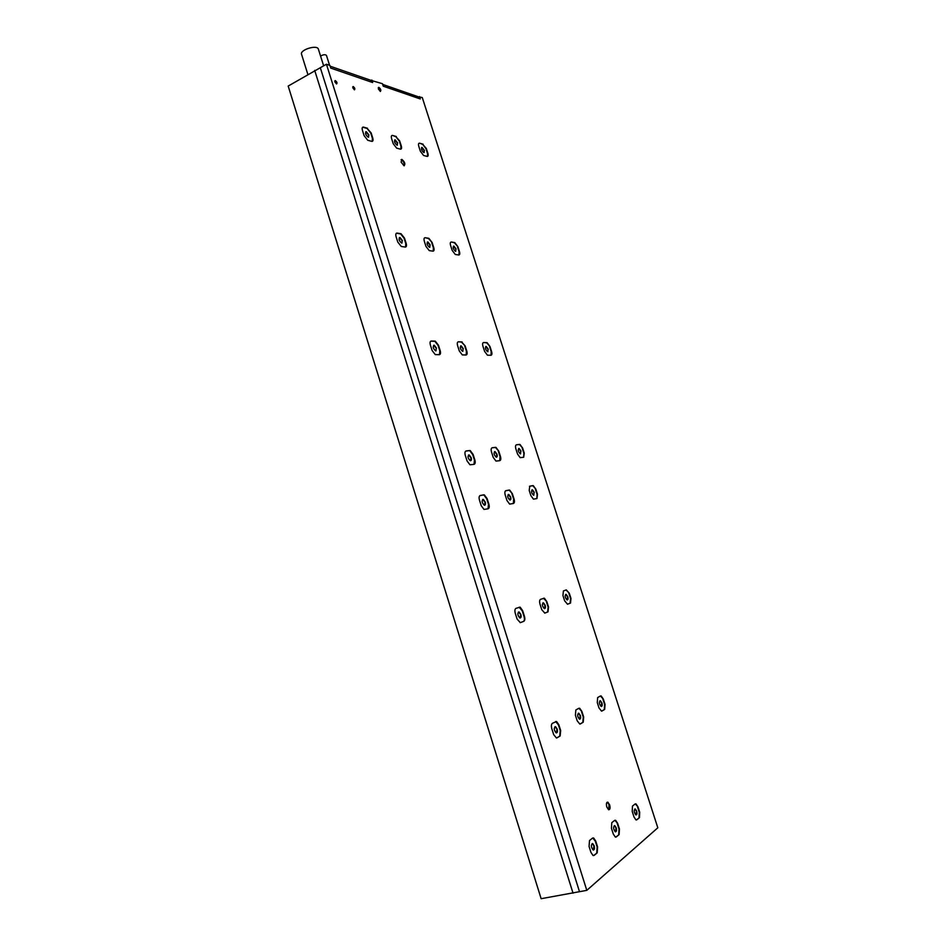 <?xml version="1.0" encoding="UTF-8"?>
<svg xmlns="http://www.w3.org/2000/svg" width="946" height="946" viewBox="0 0 946 946"><rect width="100%" height="100%" fill="white"/><g stroke="black" fill="none" stroke-linecap="round" stroke-linejoin="round"><path stroke-width="1.42" d="M418.735 96.918L422.271 97.544L657.813 827.785L586.804 890.352L326.441 64.233L288.187 86.062L541.136 898.7L586.804 890.352M371.009 80.375L382.456 83.709L383.248 86.192L420.296 98.963L419.527 96.587M371.849 80.02L372.641 82.538L330.722 68.077L329.894 65.428L326.441 64.233M367.521 128.254L363.43 127.095C362.176 127.06 361.857 128.159 362.448 130.394L364.115 135.668L367.746 140.268L371.79 141.368C373.043 141.403 373.363 140.304 372.759 138.057L371.104 132.842L367.143 128.467L370.737 133.043L372.381 138.27L372.263 141.356M423.087 144.194L419.539 143.177C418.463 143.165 418.203 144.206 418.782 146.299L420.355 151.218L423.595 155.475L427.107 156.421C428.195 156.445 428.443 155.404 427.864 153.299L426.303 148.427L422.72 144.383L425.937 148.617L427.497 153.489L427.462 156.421M396.279 136.508L392.472 135.42C391.313 135.396 391.029 136.461 391.609 138.636L393.229 143.721L396.658 148.144L400.418 149.161C401.589 149.184 401.873 148.12 401.281 145.944L399.673 140.907L395.913 136.709L399.307 141.108L400.915 146.145L400.832 149.161M400.95 233.721L397.143 233.094C395.818 233.106 395.475 234.324 396.102 236.748L397.805 242.117L401.258 246.457L405.172 247.048C406.473 247.001 406.804 245.794 406.177 243.394L404.486 238.085L401.033 233.745M454.695 242.566L451.384 242.022C450.249 242.058 449.989 243.193 450.592 245.44L452.2 250.442L455.298 254.474L458.692 254.982C459.803 254.935 460.063 253.788 459.449 251.553L457.864 246.61L454.766 242.578M428.775 238.309L425.227 237.718C424.009 237.742 423.702 238.912 424.328 241.254L425.972 246.433L429.248 250.607L432.878 251.151C434.084 251.116 434.38 249.933 433.753 247.616L432.121 242.495L428.857 238.321M434.994 341.128L431.317 341.021C430.04 341.234 429.732 342.57 430.383 345.054L432.121 350.528L435.278 354.608L439.299 354.691C440.54 354.466 440.836 353.118 440.186 350.659L438.471 345.243L435.314 341.175L434.604 341.305L435.314 341.175M486.847 342.629L483.654 342.535C482.566 342.736 482.33 343.989 482.957 346.295L484.589 351.38L487.45 355.188L490.903 355.258C491.979 355.034 492.204 353.78 491.577 351.498L489.957 346.461L487.095 342.665M461.849 341.908L458.432 341.802C457.249 342.003 456.977 343.303 457.616 345.692L459.295 350.966L462.31 354.904L466.023 354.987C467.182 354.762 467.442 353.461 466.804 351.096L465.136 345.869L461.459 342.074L462.133 341.944M469.677 450.521L466.13 450.958C464.912 451.372 464.64 452.85 465.302 455.393L467.064 460.962L469.949 464.782L474.052 464.344C475.247 463.907 475.507 462.428 474.845 459.91L473.095 454.399L470.209 450.58L469.263 450.674L470.209 450.58M519.555 444.407L516.492 444.786C515.44 445.152 515.239 446.524 515.877 448.889L517.545 454.068L520.182 457.651L523.682 457.261L524.261 453.146L522.618 448.026L519.981 444.454L519.165 444.561L519.981 444.454M495.515 447.352L492.216 447.765C491.092 448.144 490.856 449.575 491.506 452.022L493.221 457.391L495.976 461.092L499.76 460.667C500.872 460.264 501.096 458.834 500.446 456.41L498.743 451.1L495.988 447.411L495.113 447.505L495.988 447.411M483.725 494.853L480.237 495.503C479.043 496 478.782 497.537 479.456 500.115L481.23 505.72L484.009 509.445L488.136 508.771C489.307 508.25 489.555 506.725 488.881 504.171L487.119 498.625L484.34 494.9L483.311 494.995L484.34 494.9M532.799 485.617L529.784 486.185L529.204 490.43L530.883 495.645L533.426 499.145L536.95 498.554L537.494 494.309L535.838 489.141L533.284 485.653L532.409 485.759L533.284 485.653M509.149 490.063L505.909 490.678C504.797 491.14 504.573 492.618 505.235 495.089L506.961 500.505L509.622 504.112L513.43 503.473C514.518 502.988 514.73 501.51 514.068 499.062L512.354 493.706L509.693 490.111L508.747 490.205L509.693 490.111M520.477 622.598L523.812 621.309C524.924 620.576 525.136 618.909 524.439 616.284L522.641 610.631L520.123 607.143L515.972 608.349C514.825 609.058 514.6 610.726 515.298 613.375L517.107 619.098L520.312 622.657M567.659 604.175L570.533 603.051L570.97 598.44L569.279 593.189L566.299 589.89L563.414 590.943L562.941 595.566L564.644 600.864L567.529 604.21M544.943 613.043L548.018 611.849L548.55 607.036L546.812 601.597L544.388 598.203L540.568 599.326C539.504 599.989 539.315 601.597 540 604.139L541.751 609.65L544.79 613.091M556.981 737.868L560.15 735.976L560.671 730.525L558.838 724.754L556.555 721.491L552.381 723.335C551.293 724.269 551.116 726.09 551.837 728.81L553.682 734.64L556.473 738.01M601.963 711.025L604.695 709.394L605.038 704.415L603.323 699.07L601.183 695.96L600.391 695.996L597.647 697.569L597.281 702.559L599.007 707.963L601.526 711.144M580.312 723.95L583.244 722.188L583.67 716.985L581.896 711.439L579.685 708.258L578.81 708.294L575.854 709.973L575.405 715.2L577.19 720.805L579.839 724.08M594.183 855.35L597.198 852.843L597.588 846.942L595.732 841.065L593.65 837.99L592.527 838.109L589.5 840.545L589.074 846.469L590.954 852.405L593.024 855.491L594.183 855.35L593.473 855.598M636.883 819.78L639.472 817.628L639.709 812.259L637.959 806.82L635.996 803.887L635.097 803.994L632.484 806.087L632.224 811.467L633.986 816.966L635.948 819.898L636.883 819.78L636.291 819.981M616.331 836.903L619.122 834.573L619.429 828.956L617.632 823.304L615.61 820.3L614.604 820.418L611.79 822.665L611.459 828.306L613.28 834.017L615.302 837.021L616.331 836.903L615.68 837.127M352.823 87.848L354.443 89.835C355.223 88.924 354.821 87.824 353.201 86.535L352.823 87.848M334.896 81.935L336.575 83.958C337.403 83.047 336.977 81.912 335.298 80.587L334.896 81.935M378.376 88.983L380.363 91.455C381.297 90.319 380.777 88.936 378.802 87.328L378.376 88.983M401.116 162.121L404.025 165.786C405.586 164.096 404.864 161.967 401.861 159.401L401.116 162.121M609.685 805.011L607.888 802.196C606.421 802.161 606.055 803.722 606.764 806.903L608.574 809.729C610.04 809.764 610.407 808.191 609.685 805.011L607.048 802.291M371.778 82.231L371.199 80.434L330.13 66.196M419.468 98.68L418.912 96.989L382.692 84.419M608.727 809.776L609.011 805.152M404.202 165.798C404.569 163.268 403.587 161.234 401.27 159.708L401.08 159.697M380.316 91.443L378.27 87.659M336.469 83.934L334.801 80.966M354.324 89.799L352.728 86.902M594.183 845.759L592.716 843.596C590.801 844.813 590.919 846.93 593.095 849.981C594.443 850.028 594.798 848.621 594.183 845.759M597.198 852.843L593.745 855.432M596.749 852.925L597.151 847.025L595.282 841.148L592.764 837.967M593.426 850.064L593.922 845.807L592.125 843.572M636.658 811.053L635.286 809.007C633.666 810.202 633.855 812.165 635.842 814.896C636.989 814.908 637.261 813.631 636.658 811.053M637.959 806.82L635.251 803.887M639.472 817.628L636.457 819.863M639.058 817.711L639.295 812.342L637.545 806.903M616.213 827.762L614.794 825.657C613.032 826.863 613.197 828.897 615.267 831.782C616.508 831.818 616.816 830.47 616.213 827.762M617.632 823.304L614.794 820.3M619.122 834.573L615.905 836.985M618.696 834.656L619.003 829.039L617.194 823.387M636.102 814.955L636.41 811.1L634.778 808.996M615.562 831.853L615.952 827.809L614.25 825.633M556.485 732.913L556.922 729.059L554.947 726.705M557.182 728.999L555.574 726.705C553.658 727.9 553.836 729.945 556.106 732.843C557.407 732.913 557.762 731.636 557.182 728.999M560.15 735.976L556.544 737.975M559.725 736.083L560.233 730.631L558.412 724.861L555.621 721.502M601.916 702.925L600.414 700.75C598.818 701.932 599.055 703.824 601.112 706.437C602.212 706.473 602.484 705.302 601.916 702.925M603.323 699.07L600.403 695.996M604.695 709.394L601.55 711.12M604.293 709.488L604.636 704.51L602.909 699.165M580.371 715.483L578.822 713.249C577.072 714.431 577.285 716.406 579.449 719.149C580.643 719.208 580.95 717.979 580.371 715.483M581.896 711.439L578.834 708.27M583.244 722.188L579.886 724.057M582.831 722.295L583.256 717.092L581.483 711.546M601.396 706.496L601.68 702.984L599.894 700.761M579.768 719.22L580.123 715.543L578.243 713.249M520.241 617.998L520.619 614.51L518.455 612.015M520.868 614.439L519.106 611.991C517.226 613.197 517.474 615.172 519.827 617.939C521.08 618.022 521.423 616.851 520.868 614.439M523.812 621.309L520.217 622.669M523.386 621.427C524.51 620.706 524.711 619.027 524.013 616.414L522.227 610.761L519.106 607.202M567.789 596.678L566.146 594.372C564.585 595.554 564.868 597.399 566.997 599.894C568.061 599.941 568.321 598.865 567.789 596.678M569.279 593.189L566.086 589.961M570.533 603.051L567.423 604.222M570.131 603.17L570.568 598.558L568.889 593.319M545.18 605.227L543.489 602.862C541.774 604.056 542.046 605.96 544.281 608.585C545.428 608.645 545.736 607.521 545.18 605.227M546.812 601.597L543.453 598.262M548.018 611.849L544.683 613.114M547.616 611.967L548.148 607.166L546.41 601.715M567.304 599.941L567.553 596.749L565.613 594.395M544.636 608.633L544.943 605.298L542.898 602.886M484.683 505.235L485.002 502.09L482.637 499.453M485.239 502.007L483.3 499.405C481.479 500.635 481.798 502.563 484.257 505.188C485.44 505.27 485.759 504.206 485.239 502.007M488.041 508.794L488.467 504.313L486.705 498.767L483.926 495.054M479.882 495.645L483.311 494.995M534.242 492.263L532.456 489.827C530.942 491.033 531.297 492.831 533.497 495.207L534.242 492.263M535.838 489.141L532.894 485.795M529.476 486.303L532.409 485.759M536.831 498.577L537.103 494.439L535.448 489.283M510.627 496.957L508.771 494.439C507.115 495.657 507.446 497.525 509.776 500.02C510.864 500.079 511.147 499.062 510.627 496.957M512.354 493.706L509.303 490.253M505.578 490.808L508.747 490.205M513.323 503.497L513.666 499.204L511.952 493.847M533.804 495.243L534.017 492.346L531.912 489.874M510.142 500.056L510.391 497.04L508.168 494.486M470.647 460.714L470.931 457.71L468.495 455.002M471.167 457.616L469.157 454.943C467.371 456.197 467.726 458.112 470.221 460.69C471.368 460.761 471.687 459.732 471.167 457.616M474.052 464.344L474.431 460.052L472.681 454.541L469.807 450.734M465.716 451.112L469.263 450.674M520.986 451.006L519.141 448.499C517.651 449.728 518.03 451.514 520.265 453.855L520.986 451.006M522.618 448.026L519.591 444.596M516.492 444.786L519.165 444.561M523.646 457.261L523.871 453.3L522.227 448.168M496.981 454.198L495.054 451.609C493.422 452.85 493.788 454.695 496.153 457.143C497.206 457.202 497.478 456.22 496.981 454.198M498.743 451.1L495.598 447.553M492.216 447.765L495.113 447.505M499.748 460.678L500.044 456.551L498.353 451.242M520.572 453.879L520.761 451.088L518.597 448.558M496.508 457.178L496.745 454.281L494.451 451.668M436 350.883L436.224 348.175L433.587 345.314M436.461 348.069L434.238 345.219C432.559 346.532 433.008 348.412 435.586 350.86L436.461 348.069M431.317 341.021L430.678 341.21M439.512 354.679L439.795 350.824L438.081 345.42L434.912 341.352M430.915 341.199L434.604 341.305M488.242 349.098L486.232 346.437C484.837 347.702 485.286 349.464 487.58 351.699L488.242 349.098M489.957 346.461L486.717 342.83M483.654 342.535L486.469 342.783M491.033 355.247L491.199 351.652L489.59 346.614M463.28 348.601L461.175 345.858C459.638 347.135 460.087 348.956 462.511 351.297L463.28 348.601M465.136 345.869L461.743 342.109M458.432 341.802L461.459 342.074M466.189 354.975L466.413 351.262L464.746 346.035M487.888 351.711L488.018 349.192L485.712 346.52M462.866 351.309L463.055 348.696L460.584 345.929M401.979 243.063L402.145 240.639L399.33 237.6M402.369 240.521L399.957 237.481C398.396 238.865 398.94 240.733 401.589 243.063L402.369 240.521M397.143 233.094L396.303 233.295M405.586 247.036L405.787 243.583L404.096 238.274L400.655 233.934M396.752 233.295L400.572 233.922M456.055 248.904L453.891 246.09C452.59 247.414 453.11 249.153 455.452 251.293L456.055 248.904M457.864 246.61L454.399 242.755M451.384 242.022L454.328 242.744M458.976 254.982L459.082 251.731L457.497 246.776M430.17 244.86L427.876 241.94C426.457 243.299 426.989 245.085 429.484 247.32L430.17 244.86M432.121 242.495L428.479 238.498M425.227 237.718L428.396 238.487M433.233 251.151L433.374 247.805L431.743 242.673M455.747 251.305L455.842 249.011L453.37 246.185M429.827 247.332L429.945 244.967L427.32 242.046M368.573 137.217L368.68 135.042L365.7 131.813M368.905 134.911L366.279 131.683C364.872 133.15 365.523 135.006 368.219 137.229L368.905 134.911M363.583 127.131L362.566 127.308M363.205 127.343L367.143 128.467M424.411 150.402L422.07 147.422C420.899 148.818 421.502 150.544 423.879 152.59L424.411 150.402M419.669 143.213L422.72 144.383M397.639 142.929L395.156 139.831C393.879 141.261 394.506 143.047 397.036 145.187L397.639 142.929M392.614 135.455L395.913 136.709M424.151 152.59L424.198 150.52L421.597 147.541M397.344 145.176L397.415 143.047L394.636 139.949M579.472 891.617L320.351 67.828M318.424 49.239L318.376 49.121C317.158 44.379 299.492 49.89 301.573 54.36L307.852 74.427M320.576 56.086C323.236 54.549 325.188 54.312 326.453 55.388L326.465 55.436M609.602 804.739L608.917 804.88M573.04 893.178L314.687 70.394M607.202 802.35L607.888 802.196M401.27 159.708L401.861 159.401M323.662 65.877L318.376 49.121M329.586 65.321L326.453 55.388"/></g></svg>
